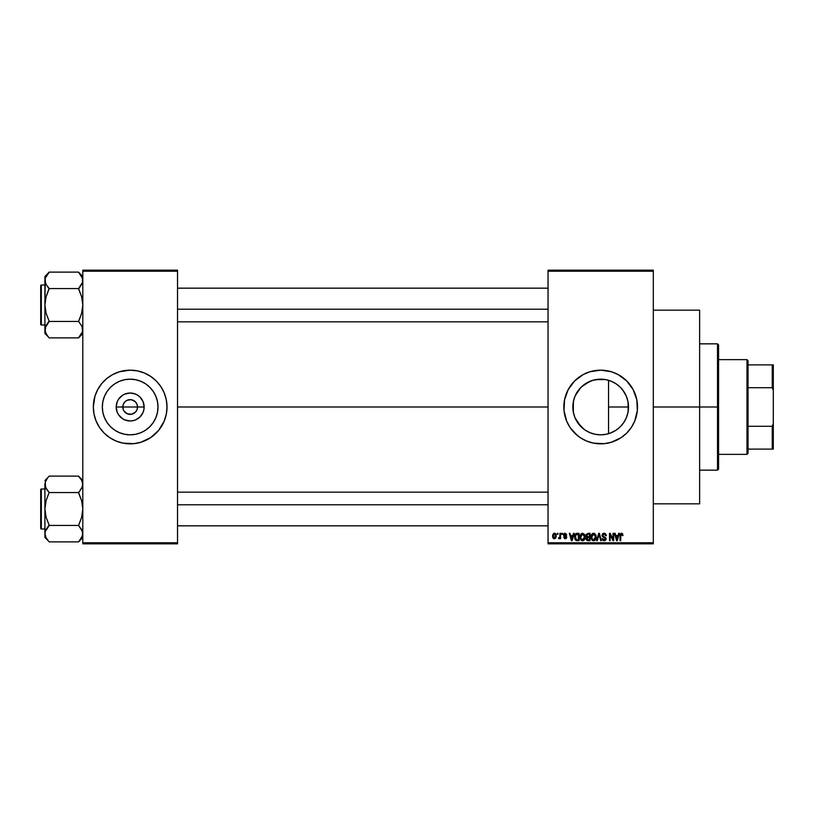 <?xml version="1.0" encoding="UTF-8"?>
<svg xmlns="http://www.w3.org/2000/svg" width="814" height="814" viewBox="0 0 814 814"><rect width="100%" height="100%" fill="white"/><g stroke="black" fill="none" stroke-linecap="round" stroke-linejoin="round"><path stroke-width="1.22" d="M123.362 409.818L122.802 407A7.367 7.367 0 0 0 130.169 414.367A7.367 7.367 0 0 0 137.535 407L144.149 407A13.98 13.98 0 0 1 130.169 420.98A13.98 13.98 0 0 1 116.188 407L137.535 407A7.367 7.367 0 0 1 130.169 414.367A7.367 7.367 0 0 1 122.802 407L123.362 404.182L124.959 401.79L127.35 400.193L131.135 399.694M129.212 414.306L131.603 414.224L127.35 413.807L124.043 411.09L126.078 413.125L129.131 414.295M136.294 411.09L136.976 409.818L135.378 412.21L131.603 414.224L132.987 413.807M157.997 407A27.829 27.829 0 0 1 130.169 434.829A27.829 27.829 0 0 1 102.34 407L102.869 401.567L104.457 396.347L107.031 391.534L110.49 387.322L114.713 383.862L119.516 381.288L124.735 379.7L130.169 379.171L135.602 379.7L140.822 381.288L145.635 383.862L149.847 387.322L153.307 391.534L155.881 396.347L157.468 401.567L157.997 407L157.468 412.433L155.881 417.653L153.307 422.466L149.847 426.678L145.635 430.138L140.822 432.712L135.602 434.3L130.169 434.829L124.735 434.3L119.516 432.712L114.713 430.138L110.49 426.678L107.031 422.466L104.457 417.653L102.869 412.433L102.34 407A27.829 27.829 0 0 1 130.169 379.171A27.829 27.829 0 0 1 157.997 407M153.571 435.449A36.844 36.844 0 0 0 164.204 421.103L166.3 414.184L167.012 407A36.844 36.844 0 0 1 130.169 443.844A36.844 36.844 0 0 1 93.325 407A36.844 36.844 0 0 0 94.037 414.163L96.133 421.103A36.844 36.844 0 0 0 106.766 435.449M94.037 414.204A36.844 36.844 0 0 0 94.912 417.674M94.923 417.714A36.844 36.844 0 0 0 96.133 421.092L99.542 427.472L104.121 433.048L109.707 437.627L116.076 441.035A36.844 36.844 0 0 0 150.61 437.647M106.827 435.51A36.844 36.844 0 0 0 109.676 437.617M116.076 441.035L122.985 443.131L133.781 443.661L140.863 442.256L150.641 437.627A36.844 36.844 0 0 0 153.51 435.51M150.641 437.627L158.649 430.372L164.204 421.103A36.844 36.844 0 0 0 165.415 417.714M165.425 417.674A36.844 36.844 0 0 0 166.3 414.204M628.052 401.984L628.143 411.487L628.51 407A27.829 27.829 0 0 1 600.671 434.829A27.829 27.829 0 0 1 572.842 407L573.443 412.749M623.453 422.995L624.409 421.54M618.355 428.5L621.54 425.417M610.286 433.119L616.34 430.006M600.172 434.829L601.129 434.829M585.632 430.413L590.465 432.885M581.511 427.177L583.974 429.263L577.513 422.425M574.989 417.704L580.647 426.322M573.605 413.451L574.949 417.613M634.727 421.062A36.844 36.844 0 0 0 637.515 407A36.844 36.844 0 0 1 600.671 443.844A36.844 36.844 0 0 1 563.837 407A36.844 36.844 0 0 0 566.625 421.062M566.656 421.133A36.844 36.844 0 0 0 570.034 427.452L577.309 435.48A36.844 36.844 0 0 0 580.189 437.617M570.054 427.482A36.844 36.844 0 0 0 577.268 435.449M574.623 433.048L580.209 437.627L586.579 441.035A36.844 36.844 0 0 0 621.123 437.647L626.729 433.048L631.308 427.472A36.844 36.844 0 0 0 634.696 421.133M621.163 437.617A36.844 36.844 0 0 0 624.012 435.51M624.084 435.449A36.844 36.844 0 0 0 631.298 427.482M653.306 407L699.623 407L699.623 310.165L699.623 407L653.306 407M177.533 407L548.046 407L177.533 407M93.325 407A36.844 36.844 0 0 1 130.169 370.156A36.844 36.844 0 0 1 167.012 407L166.3 399.816L164.204 392.897L160.806 386.528L156.217 380.952L150.641 376.373L144.271 372.965L137.352 370.869L130.169 370.156L119.475 371.744L112.8 374.511L106.797 378.52L101.689 383.628L97.68 389.631L94.912 396.306L93.325 407L94.037 414.184L93.508 410.612M136.976 404.182L135.378 401.79L131.603 399.776L135.378 401.79L136.976 404.182L137.535 407L136.976 409.818M615.221 430.728L611.935 432.458M620.197 426.831L616.585 429.833M622.944 423.687L621.072 425.936M627.065 415.832L626.688 416.9M625.997 418.559L625.315 419.943M628.143 411.487L628.052 412.026M627.747 413.481L627.075 415.812M573.29 411.945L573.382 401.567L574.969 396.347L577.533 391.534L580.993 387.322L585.215 383.862L590.028 381.288L595.248 379.7L600.671 379.171L606.104 379.7L611.324 381.288L616.137 383.862L620.36 387.322L623.819 391.534L626.383 396.347L627.97 401.567L628.51 407L608.546 407L608.546 433.689L606.613 434.188M577.492 422.395L575.162 418.111M574.826 417.297L574.531 416.554M584.818 429.873L583.974 429.263M592.541 433.618L595.4 434.33M548.046 270.167L653.306 270.167L548.046 270.167L548.046 271.215L653.306 271.215L653.306 542.785L548.046 542.785L548.046 270.167M548.046 543.833L653.306 543.833L653.306 270.167L653.306 271.215L548.046 271.215L548.046 542.785L653.306 542.785L653.306 543.833L548.046 543.833L548.046 542.785L548.046 543.833M557.234 533.312L557.234 534.36L557.905 534.36L557.905 533.312L557.234 533.312L557.905 533.312L557.234 533.312L557.234 534.36L557.905 534.36L557.905 533.312L557.905 534.36L557.234 534.36L557.234 533.312M561.823 533.312L561.823 534.36L562.494 534.36L562.494 533.312L561.823 533.312L562.494 533.312L561.823 533.312L561.823 534.36L562.494 534.36L562.494 533.312L562.494 534.36L561.823 534.36L561.823 533.312M573.463 533.312L572.893 535.51L570.573 535.51L569.993 533.312L569.291 533.312L571.428 540.679L572.13 540.679L574.165 533.312L573.463 533.312L574.165 533.312L573.463 533.312L572.893 535.51L570.573 535.51L569.993 533.312L569.291 533.312L571.428 540.679L572.13 540.679L574.165 533.312L572.13 540.679L571.428 540.679L569.291 533.312L569.993 533.312M584.513 534.371L582.305 533.231L580.27 535.174L580.321 538.96L581.389 540.404L582.753 540.771L584.656 539.417L584.818 534.961L582.59 533.211L580.677 534.34L580.006 536.986L582.59 540.771C584.462 540.282 585.317 538.99 585.174 536.894L584.513 534.371M595.522 534.371L593.304 533.231L591.279 535.174L591.33 538.96L592.389 540.404L593.752 540.771L595.655 539.417L595.817 534.961L593.599 533.211L591.676 534.34L591.015 536.986L593.589 540.771C595.461 540.282 596.326 538.99 596.174 536.894L595.522 534.371M604.1 533.211L602.584 533.811L602.024 535.622L602.798 536.975L605.351 538.146L605.382 539.214L604.446 539.896L602.207 538.573L602.726 540.13L604.415 540.771L605.85 539.886L606.013 538.034L603.001 536.151L602.736 534.951L604.375 534.106L605.657 535.795L606.318 535.704L606.094 534.523L604.1 533.211L602.014 535.347L603.032 537.108L605.25 537.983L605.463 538.726L604.202 539.916L602.207 538.573L604.222 540.771L606.135 538.756L602.686 535.337L604.039 534.076L606.318 535.704L604.1 533.211M618.63 533.312L618.05 535.51L615.74 535.51L615.16 533.312L614.458 533.312L616.595 540.679L617.297 540.679L619.332 533.312L618.63 533.312L619.332 533.312L618.63 533.312L618.05 535.51L615.74 535.51L615.16 533.312L614.458 533.312L616.595 540.679L617.297 540.679L619.332 533.312L617.297 540.679L616.595 540.679L614.458 533.312L615.16 533.312M631.308 427.472L634.716 421.103L637.342 410.612L636.813 399.816L633.17 389.631L626.729 380.952L618.04 374.511L611.375 371.744L600.671 370.156L589.977 371.744L583.312 374.511L574.623 380.952L568.182 389.631L564.54 399.816L564.01 410.612L566.636 421.103L570.044 427.472M586.579 441.035L593.487 443.131L604.283 443.661L611.375 442.256L621.143 437.627M622.568 533.74L621.316 533.231L620.237 534.065L620.003 540.679L620.675 540.679L620.868 534.411L621.835 534.167L622.303 535.602L622.975 535.51L622.629 533.831L621.52 533.211L620.003 535.673L620.003 540.679L620.675 540.679L620.767 534.635L621.489 534.076L622.303 535.602L622.975 535.51L622.568 533.74L621.52 533.211M613.023 533.312L613.023 539.204L610.195 533.312L609.483 533.312L609.483 540.679L610.154 540.679L610.154 534.767L612.973 540.679L613.685 540.679L613.685 533.312L613.023 533.312L613.685 533.312L613.023 533.312L613.023 539.204L610.195 533.312L609.483 533.312L609.483 540.679L610.154 540.679L610.154 534.767L612.973 540.679L613.685 540.679L613.685 533.312L613.685 540.679L612.973 540.679M598.809 535.337L597.323 540.679L596.621 540.679L598.728 533.312L596.621 540.679L597.323 540.679L599.094 534.167L600.671 540.679L601.373 540.679L599.389 533.312L598.728 533.312L599.389 533.312L598.728 533.312L596.621 540.679L597.323 540.679L599.094 534.167L600.671 540.679L601.373 540.679L599.389 533.312L601.373 540.679L600.671 540.679L599.358 535.337M587.983 533.312L586.049 534.635L586.853 537.281L586.253 539.55L587.24 540.588L590.058 540.679L590.058 533.312L587.983 533.312L590.058 533.312L587.983 533.312L585.938 535.47L586.853 537.281L586.131 538.827L587.973 540.679L590.058 540.679L590.058 533.312L590.058 540.679L587.973 540.679M577.085 533.312L575.04 534.554L574.725 538.624L575.997 540.496L579.049 540.679L579.049 533.312L577.085 533.312C575.223 533.699 574.379 534.94 574.552 537.037L576.109 540.547L579.049 540.679L579.049 533.312L579.049 540.679M565.17 533.211L563.97 533.709L563.553 535.103L564 536.141L565.984 537.098L565.17 538.003L563.644 537.23L565.201 538.766L566.3 538.349L566.676 536.914L564.275 534.472L565.323 533.994L566.798 534.94L565.17 533.211L563.553 534.951L566.035 537.342L565.17 538.003L563.644 537.23L565.201 538.766L566.707 537.24L564.214 534.808L565.12 533.984L566.798 534.94L564.997 533.221M559.91 533.312L559.788 537.179L558.475 538.481L559.279 538.736L559.91 537.81L559.91 538.664L560.581 538.664L560.581 533.312L559.91 533.312L560.581 533.312L559.91 533.312L559.788 537.179L558.475 538.481L559.116 538.766L559.91 537.81L559.91 538.664L560.581 538.664L560.581 533.312L560.581 538.664L559.91 538.664M555.524 533.669L556.277 535.988L554.405 533.211L552.706 534.696L552.757 537.474L553.958 538.705L555.647 538.196L556.257 536.457L555.911 534.177L554.415 533.211M601.129 379.171L605.85 379.66M606.613 379.812L610.297 380.881M585.632 383.587L592.541 380.382L600.172 379.171M595.4 379.67L605.372 379.568M592.541 380.382L589.845 381.369M590.018 381.288L581.532 386.803L584.828 384.127M575.162 395.879L580.636 387.688M581.532 386.803L577.492 391.595M573.443 401.251L574.826 396.703M573.605 400.549L572.842 407A27.829 27.829 0 0 1 600.671 379.171A27.829 27.829 0 0 1 628.51 407L627.97 412.433L626.383 417.653L623.819 422.466L620.36 426.678L616.137 430.138L611.324 432.712L606.104 434.3L600.671 434.829L595.248 434.3L590.028 432.712L585.215 430.138L580.993 426.678L577.533 422.466L574.969 417.653L573.382 412.433L573.29 402.055M626.678 397.09L627.736 400.498M624.419 392.48L625.997 395.451M621.062 388.054L623.453 391.005M616.33 383.994L618.345 385.5M611.924 381.542L615.252 383.292M608.546 433.689L608.546 380.311L608.546 407L628.51 407L627.981 401.638M137.535 407L122.802 407A7.367 7.367 0 0 1 130.169 399.633A7.367 7.367 0 0 1 137.535 407A7.367 7.367 0 0 0 130.169 399.633A7.367 7.367 0 0 0 122.802 407L116.188 407L117.257 401.648L118.549 399.236L122.405 395.38L124.817 394.088L130.169 393.02L135.521 394.088L137.932 395.38L140.059 397.12L143.081 401.648L144.149 407L143.875 409.727L143.081 412.352L140.059 416.88L135.521 419.912L132.896 420.706L130.169 420.98L124.817 419.912L122.405 418.62L118.549 414.764L117.257 412.352L116.188 407A13.98 13.98 0 0 1 130.169 393.02A13.98 13.98 0 0 1 144.149 407L137.535 407M82.804 543.833L177.533 543.833L177.533 542.785L82.804 542.785L82.804 271.215L177.533 271.215L177.533 542.785L177.533 270.167L82.804 270.167L177.533 270.167L177.533 271.215L82.804 271.215L82.804 270.167L82.804 542.785L177.533 542.785L177.533 543.833L82.804 543.833L82.804 542.785L82.804 543.833M699.623 503.835L699.623 407L699.623 503.835L653.306 503.835M566.625 392.938A36.844 36.844 0 0 0 563.837 407A36.844 36.844 0 0 1 600.671 370.156A36.844 36.844 0 0 1 637.515 407A36.844 36.844 0 0 0 634.727 392.938M634.696 392.867A36.844 36.844 0 0 0 631.318 386.548M631.298 386.518A36.844 36.844 0 0 0 624.084 378.551M626.729 380.952L624.043 378.52A36.844 36.844 0 0 0 621.163 376.383M614.774 372.965A36.844 36.844 0 0 0 580.229 376.353M580.189 376.383A36.844 36.844 0 0 0 577.34 378.49M577.268 378.551A36.844 36.844 0 0 0 570.054 386.518M570.034 386.548A36.844 36.844 0 0 0 566.656 392.867M607.865 370.869L606.735 370.665M593.487 443.131L594.617 443.335M575.813 394.495L574.989 396.296M574.938 396.408L574.531 397.456M616.564 384.147L612.718 381.908M621.53 388.573L620.003 386.976M626.363 396.286L622.944 390.303M627.95 401.485L626.414 396.428M167.012 407A36.844 36.844 0 0 0 166.31 399.837L166.829 403.388M166.3 399.796A36.844 36.844 0 0 0 165.425 396.326M165.415 396.286A36.844 36.844 0 0 0 153.571 378.551M153.51 378.49A36.844 36.844 0 0 0 150.661 376.383M144.271 372.965A36.844 36.844 0 0 0 109.727 376.353M109.676 376.383A36.844 36.844 0 0 0 106.827 378.49M106.766 378.551A36.844 36.844 0 0 0 94.923 396.286M94.912 396.326A36.844 36.844 0 0 0 94.037 399.796M156.217 380.952L153.541 378.52M104.121 433.048L106.797 435.48M153.734 392.195L153.317 391.544M145.635 383.862L140.822 381.288M115.364 383.435L114.713 383.852M107.031 391.534L104.457 396.347M106.603 421.805L107.021 422.456M114.713 430.138L119.516 432.712M144.973 430.565L145.625 430.148M153.307 422.466L155.881 417.653M124.043 402.91L123.362 404.182M131.217 399.705L127.35 400.193M622.975 535.51L622.293 535.368M622.303 535.602L621.489 534.076L620.675 535.622M621.733 534.116L620.767 534.635L621.55 534.076M620.675 540.679L620.003 540.679L620.003 535.673M620.003 535.47L620.054 534.859M616.798 539.479L615.964 536.375L617.826 536.375L616.9 539.916L617.205 538.512L616.9 539.916L616.513 538.4L616.849 539.692M610.154 540.679L609.483 540.679L609.483 533.312L610.195 533.312M604.568 533.251L605.229 533.496M606.288 535.225L606.104 534.533M606.308 535.47L605.657 535.795L605.219 534.584M604.364 534.106L603.784 534.096M603.072 534.401L602.706 535.073M602.706 535.083L602.818 535.917M604.13 536.66L603.235 536.324M606.104 539.143L605.626 540.191M602.899 540.313L603.408 540.618M602.207 538.573L602.909 538.746M602.93 538.868L603.316 539.611M603.662 539.824L605.463 538.726L604.019 537.444M604.202 539.916L605.463 538.726L605.25 537.983L603.032 537.108M605.209 539.509L605.443 538.97M605.453 538.899L604.192 537.484M605.453 538.532L605.199 537.922M602.329 534.147L603.225 533.363M595.797 534.9L596.021 535.561M596.153 537.555L596.072 538.207M595.288 539.957L593.589 540.771M591.849 534.106L593.304 533.231M593.905 533.231L594.444 533.384M593.915 540.75L594.474 540.588M591.9 535.459L591.961 538.675L593.589 539.916L591.961 538.675L591.676 537.006L593.599 534.076L595.512 536.884L594.719 539.458L595.512 536.884L593.589 539.916L592.389 539.367M592.887 534.238L593.477 534.086M594.525 539.621L593.711 539.906M591.676 537.006L591.961 538.675L592.053 535.103M595.299 535.47L595.492 536.416M586.131 538.827L586.853 537.281M586.619 537.148L586.131 536.518M587.352 534.238L587.962 534.167L586.629 535.744L587.443 534.218M587.423 537.688L586.802 538.705L588.125 537.616L586.802 538.705L588.217 539.814L586.802 538.705L587.423 537.688L589.387 537.616L589.387 539.814L587.922 539.814M586.802 538.705L587.281 537.749M587.942 539.814L589.387 539.814L589.387 537.616L588.125 537.616M587.189 534.299L589.387 534.167L589.387 536.752L588.064 536.752L586.609 535.47M587.006 536.477L586.629 535.744M584.798 534.9L585.022 535.581M585.154 537.555L585.062 538.196M580.586 534.493L582.01 533.292M580.901 535.459L580.962 538.675L582.58 539.916L580.962 538.675L580.677 537.006L582.59 534.076L584.503 536.884L583.719 539.458L584.503 536.884L582.58 539.916L581.389 539.367M581.888 534.238L582.468 534.086M583.526 539.621L582.702 539.906M580.677 537.006L580.962 538.675L581.054 535.103M584.106 535.052L584.483 536.416M577.177 540.679L575.997 540.496M575.05 539.509L574.725 538.614M574.572 536.395L574.704 535.52M575.6 533.77L576.444 533.374M575.396 538.512L575.274 537.881M575.915 534.554L575.223 537.047L575.488 535.246L578.378 534.167L578.378 539.814L576.241 539.672L575.396 535.551M575.488 535.246L576.027 534.452M576.78 534.198L578.378 534.167L578.378 539.814L576.241 539.672M575.233 536.589L575.254 537.779M571.947 538.858L572.659 536.375L570.797 536.375L571.357 538.4L570.797 536.375L572.659 536.375L571.733 539.916L571.357 538.4L571.733 539.916L572.039 538.512L571.733 539.916L571.357 538.4L571.682 539.692M566.798 534.94L566.045 534.635M566.127 535.032L565.12 533.984L566.127 535.032L565.12 533.984L564.214 534.808L565.048 535.592L564.458 535.347M565.221 533.984L564.214 534.808M566.076 536.019L566.595 536.619M566.686 537.535L566.452 538.166M565.496 538.746L564.601 538.664M563.644 537.23L564.387 537.474M566.025 537.22L565.17 538.003L566.035 537.342L565.17 538.003L564.316 537.138L565.17 538.003L566.035 537.342L565.252 536.66M565.822 536.904L565.058 536.599M564.061 536.192L563.553 534.94M563.776 533.984L564.509 533.323M559.116 538.766L558.475 538.481L559.116 538.766L559.91 537.81L559.116 538.766L559.91 537.81L559.116 538.766L558.669 537.708L559.788 537.179L559.91 536.09M558.669 537.708L559.747 537.321M554.527 533.221L555.331 533.506M552.543 536.05L554.405 533.211L552.543 536.05L554.405 538.766L556.277 535.988M553.713 538.603L553.052 538.023M553.662 533.394L554.171 533.231M554.426 538.003L553.215 535.988L554.395 533.984L555.606 535.988L554.426 538.003L555.596 535.663L555.016 537.779M555.392 534.717L555.596 535.663M616.625 538.776L615.964 536.375L617.826 536.375L617.114 538.858M587.962 534.167L589.387 534.167L589.387 536.752L588.064 536.752M717.51 407L717.51 470.156L717.51 407L699.623 407L717.51 407L717.51 343.844L717.51 407L718.569 407L717.51 407M718.569 469.098L718.569 407L718.569 469.098L717.51 470.156L699.623 470.156M718.569 344.902L718.569 407L718.569 344.902L717.51 343.844L699.623 343.844M82.499 331.776L78.592 337.688L82.499 331.776L82.102 326.485M46.103 333.832L49.125 337.891L78.592 337.891L82.804 333.486L78.592 337.891L49.125 337.891L47.426 335.775L45.218 331.776L44.912 329.67L46.072 325.549L49.125 321.052L46.083 313.248L44.912 305.006L46.083 296.744L49.125 288.37L46.093 284.483L44.912 280.342L45.218 282.427L45.208 278.266L49.125 272.314L45.218 278.235M45.574 283.425L44.912 276.526L49.125 272.12L78.592 272.12L49.125 272.12L44.912 276.526L44.912 333.486L44.912 329.67L46.093 333.811L44.912 329.67L45.208 327.594L49.125 321.642L46.093 325.529M41.331 325A0.631 0.631 0 0 1 40.7 324.369L40.7 285.633A0.631 0.631 0 0 1 41.331 285.002L44.912 285.002L41.331 285.002L41.331 325L44.912 325L41.331 325L41.331 285.002A0.631 0.631 0 0 0 40.7 285.633L40.7 324.369A0.631 0.631 0 0 0 41.331 325M82.082 283.557L78.592 288.37L81.634 284.473M82.804 276.526L78.592 272.12L81.624 276.2L82.804 280.342L82.499 278.235L82.499 282.417L78.592 288.563L49.125 288.563L78.592 288.563L81.634 296.764L82.804 305.006L81.634 313.258L78.592 321.449L49.125 321.449L78.592 321.449L82.143 326.587M49.125 321.642L47.426 323.555L49.125 321.052L46.083 313.248L44.912 305.006L44.912 329.67L45.625 326.455L44.912 333.486L49.125 337.688M45.208 282.417L44.912 305.006L46.083 296.744L49.125 288.96L45.645 283.598M78.592 288.37L80.291 286.457L78.592 288.96L81.634 296.764L82.804 305.006L81.634 313.258L78.592 321.642M82.804 280.342L82.499 282.417L82.499 278.256L82.499 282.448M81.634 276.211L82.499 278.235L78.592 272.314M82.072 326.414L81.634 325.549M177.533 309.218L548.046 309.218L177.533 309.218M548.046 504.782L177.533 504.782L548.046 504.782M746.987 359.635L748.035 360.683L748.035 364.896L748.035 360.683L746.987 359.635L718.569 359.635L746.987 359.635L746.987 454.365L718.569 454.365L746.987 454.365L746.987 359.635M748.035 453.317L746.987 454.365L748.035 453.317L748.035 449.104L748.035 453.317M748.035 387.708L748.035 426.292L748.035 364.896L748.035 387.708L772.252 387.708L773.3 390.394L773.3 423.606L772.252 426.292L748.035 426.292L748.035 449.104L748.035 426.292L772.252 426.292L772.252 449.104L773.3 449.104L773.3 423.606L773.3 449.104L772.252 449.104L772.252 426.292L773.3 423.606L773.3 364.896L748.035 364.896L772.252 364.896L772.252 387.708L772.252 364.896L773.3 364.896L773.3 390.394L772.252 387.708L748.035 387.708M748.035 449.104L772.252 449.104L748.035 449.104M40.7 286.009L40.7 287.108M40.7 322.893L40.7 324.003M45.615 326.485L45.218 327.564M49.125 288.37L46.093 284.483M45.615 283.526L45.218 282.448M45.665 277.045L46.072 276.231M82.051 332.967L81.634 333.781M82.499 535.765L78.592 541.88L49.125 541.88L46.093 537.8L44.912 533.658L45.208 531.583L49.125 525.04L46.083 517.236L44.912 508.994L46.083 500.742L49.125 492.358L46.083 488.461L44.912 484.33L45.208 486.406L45.208 482.264L47.416 478.225L45.615 481.145M82.804 480.514L78.592 476.109L49.125 476.109L78.592 476.109L81.624 480.189L82.804 484.33L82.499 482.264L82.499 486.436L78.592 492.948L81.634 500.752L82.804 508.994L81.634 517.256L78.592 525.63L81.624 529.517L82.804 533.658L81.634 537.769L78.592 541.686L82.804 537.474L78.592 541.88L49.125 541.88L46.093 537.8L44.912 533.658L46.083 537.789M49.125 476.312L44.912 480.514L49.125 476.312M41.331 528.998A0.631 0.631 0 0 1 40.7 528.367L40.7 489.631A0.631 0.631 0 0 1 41.331 489L44.912 489L41.331 489L41.331 528.998L44.912 528.998L41.331 528.998L41.331 489A0.631 0.631 0 0 0 40.7 489.631L40.7 528.367A0.631 0.631 0 0 0 41.331 528.998M45.615 481.155L44.912 484.33L44.912 537.474L45.208 531.583L49.125 525.63L47.416 527.553M45.574 487.413L44.912 484.33L44.912 537.474L49.125 541.686M78.592 492.358L80.291 490.435L78.592 492.551L49.125 492.551L78.592 492.551L81.634 500.752L82.804 508.994L81.634 517.256L78.592 525.437L49.125 525.437L78.592 525.437L82.499 531.552L82.499 535.734L82.499 531.583M45.218 531.552L45.625 530.443M45.208 482.264L45.615 487.515M45.665 536.955L46.072 537.769L45.665 536.955M49.125 525.63L47.426 527.543L49.125 525.04L46.083 517.236L44.912 508.994L46.083 500.742L49.125 492.358L45.645 487.586M47.314 490.313L46.093 488.471M82.082 487.545L82.804 484.33L81.634 488.461M81.624 480.189L82.804 484.33L81.624 480.189L78.592 476.312M40.7 489.997L40.7 491.107M40.7 526.892L40.7 527.991M78.592 525.63L81.634 529.527M82.102 530.474L82.499 531.552M47.426 527.543L46.093 529.517M82.804 484.33L82.499 486.406M49.125 492.358L47.426 490.445M45.665 481.033L46.072 480.219M82.051 536.955L81.634 537.769M653.306 310.165L699.623 310.165M177.533 288.166L548.046 288.166M177.533 321.845L548.046 321.845M548.046 525.834L177.533 525.834M548.046 492.155L177.533 492.155"/></g></svg>
